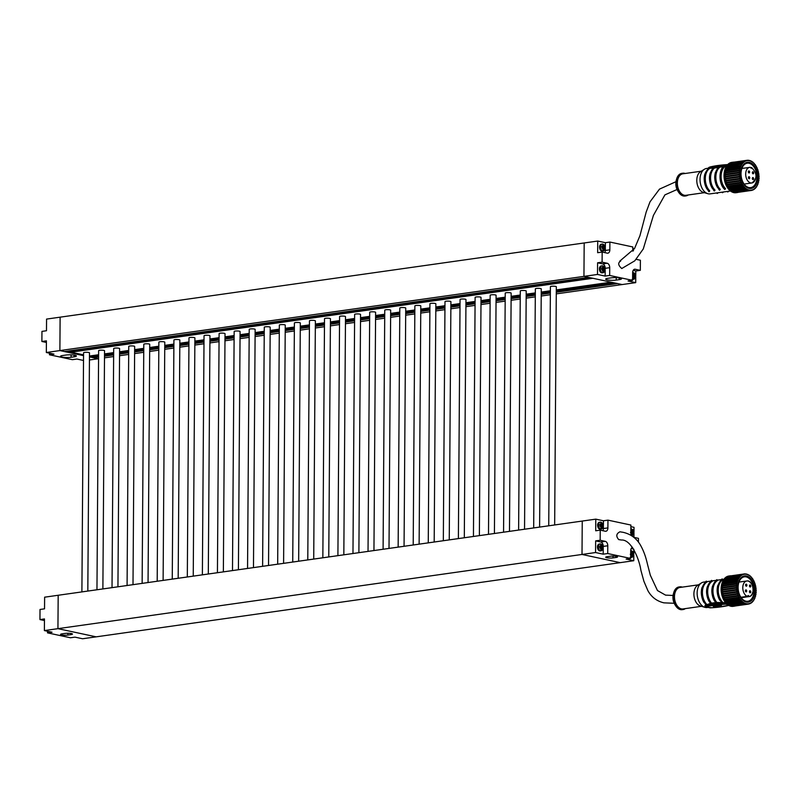 <?xml version="1.0" encoding="UTF-8"?>
<svg xmlns="http://www.w3.org/2000/svg" width="799" height="799" viewBox="0 0 799 799"><rect width="100%" height="100%" fill="white"/><g stroke="black" fill="none" stroke-linecap="round" stroke-linejoin="round"><path stroke-width="1.2" d="M44.384 630.581L52.035 632.219L47.511 632.858L70.442 637.772L74.966 637.133L82.607 638.761L96.16 636.843L57.937 628.663L58.177 595.265L44.624 597.183L44.534 608.828L40.02 609.477L39.95 619.575L44.464 618.935L44.384 630.581L57.937 628.663L58.177 595.265L582.241 521.058L582.012 554.456L620.224 562.646L96.16 636.843L57.937 628.663L582.012 554.456L620.224 562.646L633.777 560.718L633.817 554.886M611.055 282.177L556.304 289.927M550.381 290.766L541.243 292.064M535.32 292.903L526.181 294.192M520.259 295.031L511.13 296.329M505.198 297.168L496.069 298.456M490.147 299.295L481.008 300.594M475.085 301.433L465.947 302.721M460.024 303.56L450.886 304.858M444.963 305.697L435.825 306.986M429.902 307.825L420.773 309.123M414.841 309.962L405.712 311.25M399.79 312.089L390.651 313.388M384.728 314.227L375.59 315.515M369.667 316.354L360.529 317.652M354.606 318.491L345.468 319.78M339.545 320.619L330.416 321.917M324.494 322.756L315.355 324.044M309.433 324.883L300.294 326.182M294.372 327.021L285.233 328.309M279.31 329.148L270.172 330.446M264.249 331.285L255.121 332.574M249.188 333.413L240.06 334.711M234.137 335.55L224.998 336.838M219.076 337.677L209.937 338.976M204.015 339.815L194.876 341.103M188.954 341.942L179.815 343.24M173.892 344.079L164.764 345.368M158.831 346.207L149.703 347.505M143.78 348.344L134.641 349.632M128.719 350.471L119.58 351.77M113.658 352.609L104.519 353.897M98.597 354.736L89.458 356.034M83.555 354.866L70.991 352.179M556.294 290.706L613.252 282.646L615.11 283.046L556.294 291.375M550.371 292.214L541.233 293.503M535.31 294.342L526.171 295.64M520.249 296.479L511.11 297.767M505.188 298.606L496.059 299.905M490.137 300.744L480.998 302.032M475.075 302.871L465.937 304.169M460.014 305.008L450.876 306.297M444.953 307.136L435.815 308.434M429.892 309.273L420.763 310.561M414.831 311.4L405.702 312.699M399.78 313.538L390.641 314.826M384.719 315.665L375.58 316.963M369.657 317.802L360.519 319.091M354.596 319.93L345.458 321.228M339.535 322.067L330.406 323.355M324.474 324.194L315.345 325.493M309.423 326.332L300.284 327.62M294.362 328.459L285.223 329.757M279.3 330.596L270.162 331.885M264.239 332.724L255.101 334.022M249.178 334.861L240.05 336.149M234.127 336.988L224.988 338.287M219.066 339.126L209.927 340.414M204.005 341.253L194.866 342.551M188.944 343.39L179.805 344.679M173.882 345.518L164.754 346.816M158.821 347.655L149.693 348.943M143.77 349.782L134.632 351.081M128.709 351.92L119.57 353.208M113.648 354.047L104.509 355.345M98.587 356.184L89.458 356.903L98.097 358.761L93.493 357.772L98.587 357.053M46.402 342.451L41.888 341.483L41.957 331.385L46.482 330.746L46.562 319.091L60.115 317.173L59.885 350.581L60.115 317.173L584.179 242.966L583.949 276.374L588.553 277.363L64.489 351.56L59.885 350.581L597.502 274.457L605.143 276.084L605.183 270.252M64.999 351.67L589.063 277.463L590.541 277.782L66.467 351.989L64.999 351.49M66.936 352.089L591 277.882L592.868 278.282L68.804 352.489L66.936 351.92M91.515 357.183L92.984 357.662L98.587 356.873M556.284 292.244L617.557 283.565L622.171 284.554L556.274 293.882M550.351 294.721L541.213 296.02M535.29 296.858L526.161 298.147M520.229 298.986L511.1 300.284M505.178 301.123L496.039 302.412M490.117 303.25L480.978 304.549M475.055 305.388L465.917 306.676M459.994 307.515L450.856 308.813M444.933 309.652L435.805 310.941M429.882 311.78L420.743 313.078M414.821 313.917L405.682 315.206M399.76 316.044L390.621 317.343M384.699 318.182L375.56 319.47M369.637 320.309L360.509 321.607M354.576 322.446L345.448 323.735M339.525 324.574L330.387 325.872M324.464 326.711L315.325 327.999M309.403 328.838L300.264 330.137M294.342 330.976L285.203 332.264M279.28 333.103L270.152 334.401M264.219 335.24L255.091 336.529M249.168 337.368L240.03 338.666M234.107 339.505L224.968 340.793M219.046 341.632L209.907 342.931M203.985 343.77L194.846 345.058M188.924 345.897L179.795 347.195M173.872 348.034L164.734 349.323M158.811 350.162L149.673 351.46M143.75 352.299L134.612 353.587M128.689 354.426L119.55 355.725M113.628 356.564L104.499 357.852M98.567 358.691L89.438 359.989M104.509 356.214L113.638 354.916M119.56 354.077L128.699 352.788M134.622 351.95L143.76 350.651M149.683 349.812L158.821 348.524M164.744 347.685L173.882 346.386M179.805 345.548L188.934 344.259M194.866 343.42L203.995 342.122M209.917 341.283L219.056 339.994M224.978 339.156L234.117 337.857M240.04 337.018L249.178 335.73M255.101 334.891L264.239 333.592M270.162 332.754L279.29 331.465M285.223 330.626L294.352 329.328M300.274 328.489L309.413 327.2M315.335 326.362L324.474 325.063M330.396 324.224L339.535 322.936M345.458 322.097L354.596 320.798M360.519 319.96L369.647 318.671M375.57 317.832L384.709 316.534M390.631 315.695L399.77 314.406M405.692 313.568L414.831 312.269M420.753 311.43L429.892 310.142M435.815 309.303L444.943 308.005M450.876 307.166L460.004 305.877M465.927 305.038L475.065 303.74M480.988 302.901L490.127 301.613M496.049 300.774L505.188 299.475M511.11 298.636L520.249 297.348M526.171 296.509L535.3 295.211M541.233 294.372L550.361 293.083M556.284 292.064L617.048 283.455L615.58 283.146L556.294 291.535M550.361 292.903L541.233 294.192M535.31 295.031L526.171 296.329M520.249 297.168L511.11 298.456M505.188 299.295L496.049 300.594M490.127 301.433L480.988 302.721M475.065 303.56L465.937 304.858M460.004 305.697L450.876 306.986M444.953 307.825L435.815 309.123M429.892 309.962L420.753 311.25M414.831 312.089L405.692 313.388M399.77 314.227L390.631 315.515M384.709 316.354L375.58 317.652M369.647 318.491L360.519 319.78M354.596 320.619L345.458 321.917M339.535 322.756L330.396 324.044M324.474 324.883L315.335 326.182M309.413 327.021L300.274 328.309M294.352 329.148L285.223 330.446M279.3 331.285L270.162 332.574M264.239 333.413L255.101 334.711M249.178 335.55L240.04 336.838M234.117 337.677L224.978 338.976M219.056 339.815L209.927 341.103M203.995 341.942L194.866 343.24M188.944 344.079L179.805 345.368M173.882 346.207L164.744 347.505M158.821 348.344L149.683 349.632M143.76 350.471L134.622 351.77M128.699 352.609L119.57 353.897M113.638 354.736L104.509 356.034M91.515 357.343L98.587 356.344M104.509 355.505L113.648 354.217M119.57 353.378L128.709 352.079M134.632 351.24L143.77 349.952M149.693 349.113L158.821 347.815M164.744 346.976L173.882 345.687M179.805 344.848L188.944 343.55M194.866 342.711L204.005 341.423M209.927 340.584L219.066 339.285M224.988 338.446L234.117 337.158M240.05 336.319L249.178 335.021M255.101 334.182L264.239 332.893M270.162 332.054L279.3 330.756M285.223 329.917L294.362 328.629M300.284 327.79L309.423 326.491M315.345 325.652L324.474 324.364M330.396 323.525L339.535 322.227M345.458 321.388L354.596 320.099M360.519 319.26L369.657 317.962M375.58 317.123L384.719 315.835M390.641 314.996L399.78 313.697M405.702 312.858L414.831 311.57M420.753 310.731L429.892 309.433M435.815 308.594L444.953 307.305M450.876 306.466L460.014 305.168M465.937 304.329L475.075 303.041M480.998 302.202L490.127 300.903M496.059 300.064L505.188 298.776M511.11 297.937L520.249 296.639M526.171 295.8L535.31 294.511M541.233 293.672L550.371 292.374M550.371 291.545L541.243 292.843M535.31 293.682L526.181 294.971M520.259 295.81L511.12 297.108M505.198 297.947L496.059 299.235M490.137 300.074L480.998 301.373M475.075 302.212L465.937 303.5M460.014 304.339L450.886 305.637M444.963 306.476L435.825 307.765M429.902 308.604L420.763 309.902M414.841 310.741L405.702 312.029M399.78 312.868L390.641 314.167M384.719 315.006L375.59 316.294M369.657 317.133L360.529 318.431M354.606 319.27L345.468 320.559M339.545 321.398L330.406 322.696M324.484 323.535L315.345 324.823M309.423 325.662L300.284 326.961M294.362 327.8L285.233 329.088M279.3 329.927L270.172 331.225M264.249 332.064L255.111 333.353M249.188 334.192L240.05 335.49M234.127 336.329L224.988 337.617M219.066 338.456L209.927 339.755M204.005 340.594L194.876 341.882M188.954 342.721L179.815 344.019M173.892 344.858L164.754 346.147M158.831 346.986L149.693 348.284M143.77 349.123L134.632 350.411M128.709 351.25L119.58 352.549M113.648 353.388L104.519 354.676M98.597 355.515L89.458 356.813M701.462 606.321L682.995 608.938A10.846 6.911 -98.1 0 1 674.476 596.693A10.846 6.911 -98.1 0 1 679.959 587.455L698.426 584.838M701.472 582.91L697.557 585.387A10.846 6.911 81.9 0 0 693.902 593.947A10.846 6.911 81.9 0 0 700.483 606.041L704.928 607.32A12.824 8.16 -98.1 0 1 697.137 593.028A12.824 8.16 -98.1 0 1 701.472 582.91A12.824 8.16 -98.1 0 1 703.629 582.111L705.207 581.882M707.764 607.42L707.215 607.5A12.824 8.16 -98.1 0 1 704.928 607.32M682.286 587.125A11.466 7.301 81.9 0 0 679.869 586.846A11.466 7.301 81.9 0 0 674.076 596.613A11.466 7.301 81.9 0 0 683.085 609.547A11.466 7.301 81.9 0 0 685.332 608.608M683.085 609.547L682.176 609.667A11.466 7.301 -98.1 0 1 675.515 605.562A11.466 7.301 -98.1 0 1 673.167 596.733A11.466 7.301 -98.1 0 1 673.697 592.768A11.466 7.301 -98.1 0 1 678.97 586.975L679.869 586.846M675.515 605.562L674.875 604.533A9.488 6.042 -98.1 0 1 672.938 597.223A9.488 6.042 -98.1 0 1 673.377 593.937L673.697 592.768M706.376 604.873L704.928 605.592L705.038 606.331A0.789 0.539 121.3 0 1 705.297 606.371L710.091 607.859L712.448 607.729A37.853 6.642 -179.6 0 0 728.558 605.452A0.789 0.649 75.6 0 0 728.758 605.442L728.758 605.442A0.789 0.649 75.6 0 0 728.778 605.432L712.448 607.729M723.055 602.626A12.824 8.16 -98.1 0 1 718.221 590.042A12.824 8.16 -98.1 0 1 722.795 579.784L722.666 579.315A13.313 8.479 81.9 0 0 717.901 589.982A13.313 8.479 81.9 0 0 723.375 603.425L723.055 602.626L724.943 602.756L726.041 603.714A0.789 0.539 121.3 0 1 726.251 603.465M726.631 603.275L724.943 602.756M711.09 604.024L707.265 605.412L706.965 604.603L710.85 603.295M706.965 604.603A12.824 8.16 -98.1 0 1 702.411 592.289A12.824 8.16 -98.1 0 1 706.985 582.022L706.855 581.552A13.313 8.479 81.9 0 0 702.091 592.219A13.313 8.479 81.9 0 0 707.265 605.412L706.686 605.722L707.345 606.581A36.225 6.352 -179.6 0 0 707.145 606.631A0.789 0.659 -104.9 0 1 706.486 605.782L705.497 606.631L704.928 605.592M716.333 603.245L711.789 603.854L711.549 603.135L716.094 602.526M711.549 603.135A12.824 8.16 -98.1 0 1 707.684 591.54A12.824 8.16 -98.1 0 1 712.249 581.273L712.129 580.803A13.313 8.479 81.9 0 0 707.365 591.47A13.313 8.479 81.9 0 0 711.789 603.964L711.43 604.593L711.09 604.124L711.43 604.593M722.426 603.375L717.152 603.215L716.913 602.486L722.126 602.566M716.913 602.486A12.824 8.16 -98.1 0 1 712.958 590.791A12.824 8.16 -98.1 0 1 717.522 580.533L717.402 580.054A13.313 8.479 81.9 0 0 712.638 590.721A13.313 8.479 81.9 0 0 717.152 603.315L716.743 603.874L716.333 603.355L716.743 603.874M706.356 581.133L706.106 581.662L706.855 581.552M711.619 580.384L711.37 580.913L712.129 580.803M723.085 604.064L722.436 603.465L723.085 604.064L723.375 603.425L725.043 603.435L725.322 604.204L723.425 604.324A36.225 6.352 -179.6 0 0 707.894 606.441A0.789 0.639 -103.8 0 1 707.245 605.582A37.014 6.492 -179.6 0 1 722.236 603.485M722.166 578.895L721.916 579.415L722.666 579.315M726.321 603.535A0.789 0.539 -59.4 0 0 726.141 603.754L726.79 603.984M725.572 604.214L726.041 603.714L725.322 604.204M712.578 607.729L709.662 607.54M707.145 606.631L706.086 606.97L710.111 607.839M706.076 606.93L705.407 606.211M706.725 605.982A0.789 0.649 75.4 0 0 707.345 606.581M721.008 606.191L721.377 605.532L717.622 605.472L713.217 606.431L721.008 606.191L721.377 605.143M714.805 606.771L720.169 606.012M721.008 605.542A12.824 8.16 -98.1 0 1 720.169 605.562M716.893 579.645L716.643 580.164L717.402 580.054M740.913 597.262L747.225 596.374A7.89 5.024 -98.1 0 1 742.8 588.124A7.89 5.024 -98.1 0 1 746.785 580.983A7.89 5.024 -98.1 0 1 751.469 583.959M752.668 592.439A7.89 5.024 -98.1 0 1 748.993 596.603A7.89 5.024 -98.1 0 1 748.443 596.633L748.753 595.974A0.949 0.599 -98.1 0 0 747.834 595.784L747.225 596.374M748.443 596.633L741.182 597.662M750.78 586.146A1.009 0.639 -98.1 0 1 749.472 585.867A1.009 0.639 -98.1 0 1 750.78 586.146M750.74 591.909A1.009 0.639 -98.1 0 1 749.432 591.63A1.009 0.639 -98.1 0 1 750.74 591.909M746.695 591.04A1.009 0.639 -98.1 0 1 745.397 590.761A1.009 0.639 -98.1 0 1 746.695 591.04M746.905 585.317A1.009 0.639 -98.1 0 1 745.607 585.038A1.009 0.639 -98.1 0 1 746.905 585.317M738.116 587.345A12.325 7.85 -98.1 0 1 744.358 576.838A12.325 7.85 -98.1 0 1 754.046 590.751A12.325 7.85 -98.1 0 1 747.814 601.257A12.325 7.85 -98.1 0 1 738.116 587.345M748.084 602.126A13.233 8.429 81.9 0 0 754.576 589.253A13.233 8.429 81.9 0 0 746.176 576.019A13.233 8.429 81.9 0 0 744.378 575.929M734.371 606.171L733.172 606.341A15.311 9.748 -98.1 0 1 730.915 606.251A15.311 9.748 -98.1 0 1 721.187 590.801A15.311 9.748 -98.1 0 1 728.878 576.019L730.076 575.849A15.311 9.748 81.9 0 0 722.396 590.631A15.311 9.748 81.9 0 0 732.124 606.081A15.311 9.748 81.9 0 0 734.371 606.171A15.311 9.748 81.9 0 0 735.28 605.972M731.215 575.789A15.311 9.748 81.9 0 0 730.076 575.849M729.117 576.369A0.829 0.529 -98.1 0 1 729.467 576.039L743.629 574.032A0.829 0.529 81.9 0 0 743.22 574.551L742.83 574.691A0.829 0.529 81.9 0 0 741.991 575.11L741.622 575.34A0.829 0.529 81.9 0 0 740.853 575.939L740.513 576.259A0.829 0.529 81.9 0 0 739.814 577.028L739.514 577.417A0.829 0.529 81.9 0 0 738.905 578.356L738.646 578.806A0.829 0.529 81.9 0 0 738.136 579.874L737.936 580.394A0.829 0.529 81.9 0 0 737.537 581.582L737.387 582.151A0.829 0.529 81.9 0 0 737.107 583.43L737.008 584.039A0.829 0.529 81.9 0 0 736.858 585.397L736.818 586.017A0.829 0.529 81.9 0 0 736.788 587.425L736.808 588.064A0.829 0.529 81.9 0 0 736.908 589.482L736.988 590.121A0.829 0.529 81.9 0 0 737.217 591.53L737.347 592.159A0.829 0.529 81.9 0 0 737.707 593.527L737.886 594.136A0.829 0.529 81.9 0 0 738.356 595.445L738.596 596.014A0.829 0.529 81.9 0 0 739.165 597.233L739.445 597.752A0.829 0.529 81.9 0 0 740.114 598.86L740.443 599.33A0.829 0.529 81.9 0 0 741.192 600.289L741.542 600.698A0.829 0.529 81.9 0 0 742.361 601.507L742.75 601.837A0.829 0.529 81.9 0 0 743.619 602.476L744.019 602.736A0.829 0.529 81.9 0 0 744.918 603.195L745.337 603.355A0.829 0.529 81.9 0 0 746.256 603.625L746.675 603.704A0.829 0.529 81.9 0 0 747.594 603.774L748.004 603.764A0.829 0.529 81.9 0 0 748.903 603.635L749.302 603.535A0.829 0.529 81.9 0 0 750.171 603.215L750.551 603.025A0.829 0.529 81.9 0 0 751.36 602.516L751.709 602.246A0.829 0.529 81.9 0 0 752.448 601.547L752.768 601.198A0.829 0.529 81.9 0 0 753.427 600.349L753.707 599.919A0.829 0.529 81.9 0 0 754.266 598.92L754.496 598.431A0.829 0.529 81.9 0 0 754.955 597.292L755.135 596.753A0.829 0.529 81.9 0 0 755.474 595.515L755.594 594.935A0.829 0.529 81.9 0 0 755.814 593.607L755.884 592.988A0.829 0.529 81.9 0 0 755.964 591.61L755.984 590.97A0.829 0.529 81.9 0 0 755.944 589.562L755.894 588.913A0.829 0.529 81.9 0 0 755.724 587.495L755.624 586.865A0.829 0.529 81.9 0 0 755.325 585.467L755.165 584.848A0.829 0.529 81.9 0 0 754.755 583.51L754.546 582.92A0.829 0.529 81.9 0 0 754.026 581.652L753.767 581.103A0.829 0.529 81.9 0 0 753.137 579.944L752.838 579.445A0.829 0.529 81.9 0 0 752.129 578.406L751.789 577.967A0.829 0.529 81.9 0 0 751 577.078L750.631 576.708A0.829 0.529 81.9 0 0 749.792 575.979L749.392 575.689A0.829 0.529 81.9 0 0 748.503 575.14L748.094 574.93A0.829 0.529 81.9 0 0 747.185 574.561L746.765 574.441A0.829 0.529 81.9 0 0 745.847 574.271L745.427 574.241A0.829 0.529 81.9 0 0 744.518 574.271L744.109 574.321A0.829 0.529 81.9 0 0 743.629 574.032M727.839 577.108A0.829 0.529 -98.1 0 1 728.259 576.488L742.411 574.481M726.671 578.096L726.691 577.947A0.829 0.529 -98.1 0 1 727.47 577.347M724.663 580.753L724.743 580.354A0.829 0.529 -98.1 0 1 725.362 579.425L725.652 579.035A0.829 0.529 -98.1 0 1 726.361 578.256M723.864 582.381L723.984 581.882A0.829 0.529 -98.1 0 1 724.493 580.813L738.376 578.846M725.931 600.868L740.094 598.86L725.961 600.858A0.829 0.529 -98.1 0 1 725.292 599.759L725.013 599.24A0.829 0.529 -98.1 0 1 724.433 598.022L724.204 597.452A0.829 0.529 -98.1 0 1 723.734 596.144L723.544 595.535A0.829 0.529 -98.1 0 1 723.195 594.166L723.065 593.537A0.829 0.529 -98.1 0 1 722.835 592.129L722.755 591.48A0.829 0.529 -98.1 0 1 722.656 590.062L722.636 589.422A0.829 0.529 -98.1 0 1 722.656 588.024L722.696 587.395A0.829 0.529 -98.1 0 1 722.855 586.037L722.945 585.437A0.829 0.529 -98.1 0 1 723.225 584.149L723.375 583.59A0.829 0.529 -98.1 0 1 723.774 582.401L737.807 580.414M740.993 600.319L727.03 602.296A0.829 0.529 -98.1 0 1 726.281 601.327L726.001 600.858M742.021 601.557L728.209 603.515A0.829 0.529 -98.1 0 1 727.39 602.706L727.17 602.296M729.187 604.613L729.187 604.613A0.829 0.529 -98.1 0 1 728.588 603.844L728.428 603.525M730.765 605.193A0.829 0.529 -98.1 0 1 729.857 604.733L729.767 604.533M731.874 605.872A0.829 0.529 -98.1 0 1 731.175 605.362L731.155 605.292M733.232 606.071A0.829 0.529 -98.1 0 1 732.553 605.792M734.581 605.982A0.829 0.529 -98.1 0 1 734.041 606.002M725.652 579.035L739.554 577.437M754.955 597.292L755.155 596.753M743.619 602.486L729.857 604.733M754.935 590.831A13.233 8.429 -98.1 0 1 748.244 602.106A13.233 8.429 -98.1 0 1 746.296 602.037A13.233 8.429 -98.1 0 1 737.837 587.175A13.233 8.429 -98.1 0 1 744.528 575.899A13.233 8.429 -98.1 0 1 746.476 575.979A13.233 8.429 -98.1 0 1 754.935 590.831M704.348 192.689L685.882 195.306A10.846 6.911 -98.1 0 1 677.362 183.061A10.846 6.911 -98.1 0 1 682.845 173.812L701.312 171.206M704.358 169.278L700.443 171.745A10.846 6.911 81.9 0 0 696.788 180.304A10.846 6.911 81.9 0 0 703.37 192.399L707.814 193.688A12.824 8.16 -98.1 0 1 700.034 179.395A12.824 8.16 -98.1 0 1 704.358 169.278A12.824 8.16 -98.1 0 1 706.516 168.469L708.004 168.259M730.426 190.991L710.111 193.867A12.824 8.16 -98.1 0 1 707.814 193.688M685.172 173.483A11.466 7.301 81.9 0 0 682.755 173.213A11.466 7.301 81.9 0 0 676.963 182.971A11.466 7.301 81.9 0 0 685.971 195.905A11.466 7.301 81.9 0 0 688.219 194.966M685.971 195.905L685.073 196.035A11.466 7.301 -98.1 0 1 678.401 191.93A11.466 7.301 -98.1 0 1 676.064 183.101A11.466 7.301 -98.1 0 1 676.583 179.136A11.466 7.301 -98.1 0 1 681.857 173.333L682.755 173.213M678.401 191.93L677.762 190.901A9.488 6.042 -98.1 0 1 675.824 183.59A9.488 6.042 -98.1 0 1 676.264 180.304L676.583 179.136M724.883 189.483L725.522 188.594A12.824 8.16 -98.1 0 1 721.107 176.409A12.824 8.16 -98.1 0 1 726.101 165.932L726.681 165.812M719.609 190.232L720.259 189.343A12.824 8.16 -98.1 0 1 715.844 177.158A12.824 8.16 -98.1 0 1 719.949 167.191L723.365 166.502M714.346 190.971L714.985 190.092A12.824 8.16 -98.1 0 1 710.571 177.907A12.824 8.16 -98.1 0 1 714.586 168L717.802 167.56M709.073 191.72L709.712 190.831A12.824 8.16 -98.1 0 1 705.297 178.646A12.824 8.16 -98.1 0 1 710.011 168.309L712.658 168.17M709.552 167.67L707.954 168.289L710.011 166.981A0.789 0.659 -104.9 0 1 710.101 166.971M717.392 192.829L717.172 193.458L716.643 192.939M717.642 192.799A13.313 8.479 81.9 0 1 717.422 192.929L717.172 193.458M722.666 192.09L722.436 192.709L721.906 192.189M722.915 192.05A13.313 8.479 81.9 0 1 722.686 192.179L722.436 192.709M727.929 191.341L727.709 191.96L727.18 191.45M728.179 191.301A13.313 8.479 81.9 0 1 727.959 191.44L727.709 191.96M728.099 165.053L726.101 165.932M726.151 164.784L725.492 165.363L726.151 164.784L726.431 165.273A13.313 8.479 81.9 0 0 720.798 176.339A13.313 8.479 81.9 0 0 725.392 189.013M719.799 165.992L719.39 166.611L719.799 165.992L720.209 166.572L724.294 165.713M720.209 166.572L719.949 167.191M714.486 166.761L714.136 167.351L714.486 166.761L714.835 167.381L719.39 166.721M714.835 167.381L714.586 168M710.011 168.309L710.321 167.65L714.136 167.45M709.582 191.251A13.313 8.479 81.9 0 1 704.978 178.577A13.313 8.479 81.9 0 1 710.321 167.63L710.031 167.121L710.96 166.781A36.225 6.352 0.4 0 1 726.501 164.664L726.281 164.784M709.652 167.271A0.789 0.659 -104.9 0 1 710.011 166.981L710.211 166.931A0.789 0.649 75.4 0 0 709.872 167.181L710.211 166.931M724.733 165.423A37.014 6.492 0.4 0 0 710.311 167.47A0.789 0.639 -103.8 0 1 710.77 166.791L710.77 166.791A0.789 0.639 -103.8 0 1 710.96 166.781M709.142 167.271L708.473 167.83M751.44 167.57L751.739 168.04L750.73 167.67M751.739 168.04A0.949 0.599 -98.1 0 1 750.82 167.84L751.739 168.04M753.627 178.706A1.009 0.639 -98.1 0 1 752.318 178.427A1.009 0.639 -98.1 0 1 753.627 178.706M753.667 172.944A1.009 0.639 -98.1 0 1 752.358 172.664A1.009 0.639 -98.1 0 1 753.667 172.944M749.622 172.085A1.009 0.639 -98.1 0 1 748.323 171.805A1.009 0.639 -98.1 0 1 749.622 172.085M749.752 177.877A1.009 0.639 -98.1 0 1 748.443 177.598A1.009 0.639 -98.1 0 1 749.752 177.877M741.013 173.703A12.325 7.85 -98.1 0 1 747.245 163.206A12.325 7.85 -98.1 0 1 756.933 177.118A12.325 7.85 -98.1 0 1 750.7 187.615A12.325 7.85 -98.1 0 1 741.013 173.703M750.98 188.494A13.233 8.429 81.9 0 0 757.462 175.62A13.233 8.429 81.9 0 0 749.062 162.387A13.233 8.429 81.9 0 0 747.265 162.287M737.267 192.539L736.059 192.709A15.311 9.748 -98.1 0 1 733.802 192.619A15.311 9.748 -98.1 0 1 724.074 177.168A15.311 9.748 -98.1 0 1 731.764 162.387L732.973 162.207A15.311 9.748 81.9 0 0 725.282 176.998A15.311 9.748 81.9 0 0 735.01 192.449A15.311 9.748 81.9 0 0 737.267 192.539A15.311 9.748 81.9 0 0 738.206 192.329M733.961 162.147A15.311 9.748 81.9 0 0 732.973 162.207M731.704 162.876A0.829 0.529 -98.1 0 1 732.274 162.507M730.456 163.675L730.456 163.645A0.829 0.529 -98.1 0 1 730.995 162.996M729.307 164.724L729.337 164.544A0.829 0.529 -98.1 0 1 729.797 163.775M728.269 165.992L728.318 165.683A0.829 0.529 -98.1 0 1 729.008 164.874M726.591 169.138L726.72 168.619A0.829 0.529 -98.1 0 1 727.2 167.52L727.45 167.051A0.829 0.529 -98.1 0 1 728.039 166.082L741.812 164.135M743.15 185.578L729.087 187.575A0.829 0.529 -98.1 0 1 728.398 186.497L728.109 185.987A0.829 0.529 -98.1 0 1 727.509 184.799L727.26 184.229A0.829 0.529 -98.1 0 1 726.77 182.941L726.571 182.342A0.829 0.529 -98.1 0 1 726.191 180.983L726.041 180.364A0.829 0.529 -98.1 0 1 725.782 178.956L725.702 178.317A0.829 0.529 -98.1 0 1 725.562 176.899L725.532 176.259A0.829 0.529 -98.1 0 1 725.532 174.851L725.552 174.222A0.829 0.529 -98.1 0 1 725.682 172.854L725.762 172.244A0.829 0.529 -98.1 0 1 726.011 170.936L726.151 170.367A0.829 0.529 -98.1 0 1 726.521 169.148L740.583 167.161M744.109 186.986L730.186 188.963A0.829 0.529 -98.1 0 1 729.417 188.025L729.137 187.565M745.157 188.174L731.375 190.122A0.829 0.529 -98.1 0 1 730.546 189.343L730.336 188.963M732.643 191.041A0.829 0.529 -98.1 0 1 731.764 190.432L731.624 190.142M735.29 192.05A0.829 0.529 -98.1 0 1 734.371 191.83L733.951 191.68A0.829 0.529 -98.1 0 1 733.043 191.271L732.973 191.091M736.628 192.14A0.829 0.529 -98.1 0 1 735.769 192.229M751.689 190.412A0.829 0.529 81.9 0 0 752.089 189.932L752.478 189.812A0.829 0.529 81.9 0 0 753.337 189.443L753.707 189.233A0.829 0.529 81.9 0 0 754.506 188.684L754.855 188.394A0.829 0.529 81.9 0 0 755.574 187.665L755.884 187.296A0.829 0.529 81.9 0 0 756.523 186.407L756.783 185.967A0.829 0.529 81.9 0 0 757.322 184.929L757.542 184.429A0.829 0.529 81.9 0 0 757.971 183.271L758.131 182.721A0.829 0.529 81.9 0 0 758.451 181.453L758.561 180.864A0.829 0.529 81.9 0 0 758.75 179.525L758.81 178.896A0.829 0.529 81.9 0 0 758.87 177.508L758.86 176.869A0.829 0.529 81.9 0 0 758.79 175.45L758.73 174.811A0.829 0.529 81.9 0 0 758.541 173.393L758.421 172.764A0.829 0.529 81.9 0 0 758.101 171.376L757.931 170.766A0.829 0.529 81.9 0 0 757.492 169.438L757.272 168.859A0.829 0.529 81.9 0 0 756.723 167.61L756.453 167.071A0.829 0.529 81.9 0 0 755.814 165.942L755.494 165.453A0.829 0.529 81.9 0 0 754.765 164.444L754.416 164.025A0.829 0.529 81.9 0 0 753.617 163.166L753.247 162.816A0.829 0.529 81.9 0 0 752.388 162.127L751.989 161.857A0.829 0.529 81.9 0 0 751.09 161.348L750.68 161.158A0.829 0.529 81.9 0 0 749.762 160.839L749.342 160.739A0.829 0.529 81.9 0 0 748.423 160.609L748.014 160.599A0.829 0.529 81.9 0 0 747.105 160.669L746.695 160.749A0.829 0.529 81.9 0 0 745.827 161.018L745.437 161.178A0.829 0.529 81.9 0 0 744.608 161.638L744.249 161.897A0.829 0.529 81.9 0 0 743.489 162.537L743.16 162.866A0.829 0.529 81.9 0 0 742.481 163.675L742.191 164.085A0.829 0.529 81.9 0 0 741.602 165.043L741.362 165.513A0.829 0.529 81.9 0 0 740.873 166.621L740.683 167.141A0.829 0.529 81.9 0 0 740.313 168.359L740.164 168.929A0.829 0.529 81.9 0 0 739.924 170.237L739.834 170.846A0.829 0.529 81.9 0 0 739.714 172.214L739.684 172.844A0.829 0.529 81.9 0 0 739.684 174.252L739.724 174.891A0.829 0.529 81.9 0 0 739.854 176.319L739.944 176.959A0.829 0.529 81.9 0 0 740.204 178.357L740.343 178.986A0.829 0.529 81.9 0 0 740.723 180.344L740.923 180.944A0.829 0.529 81.9 0 0 741.412 182.232L741.662 182.791A0.829 0.529 81.9 0 0 742.261 183.98L742.551 184.499A0.829 0.529 81.9 0 0 743.2 185.578L743.569 186.027A0.829 0.529 81.9 0 0 744.338 186.956L744.698 187.346A0.829 0.529 81.9 0 0 745.527 188.115L745.916 188.434A0.829 0.529 81.9 0 0 746.795 189.033L747.205 189.263A0.829 0.529 81.9 0 0 748.114 189.683L748.523 189.822A0.829 0.529 81.9 0 0 749.452 190.052L749.861 190.102A0.829 0.529 81.9 0 0 750.78 190.132L751.19 190.102A0.829 0.529 81.9 0 0 751.689 190.412L737.537 192.419A0.829 0.529 -98.1 0 1 737.297 192.379M743.2 185.578A0.829 0.529 81.9 0 0 743.24 185.568L729.038 187.585M727.45 167.051L741.362 165.513M742.89 162.796A0.829 0.529 81.9 0 0 742.86 162.796L728.738 164.804M757.822 177.198A13.233 8.429 -98.1 0 1 751.13 188.474A13.233 8.429 -98.1 0 1 749.182 188.394A13.233 8.429 -98.1 0 1 740.723 173.543A13.233 8.429 -98.1 0 1 747.415 162.267A13.233 8.429 -98.1 0 1 749.362 162.337A13.233 8.429 -98.1 0 1 757.822 177.198M618.726 539.595C615.839 536.289 616.239 533.692 619.934 531.804L623 532.294C630.251 533.922 635.864 537.847 639.849 544.099C645.532 553.597 647.01 562.846 648.129 566.701L650.326 575.24L657.467 590.541L665.567 595.125L673.068 595.465M620.673 261.063C617.747 262.851 618.116 265.338 621.772 268.524L634.796 260.814L643.275 248.948L653.422 215.38L664.918 194.876L677.043 189.513M605.193 268.943L605.203 268.324A3.945 2.517 81.9 0 0 602.676 263.89L597.582 262.801L597.502 274.457M604.823 252.634A3.945 2.517 81.9 0 0 605.322 250.457L605.342 248.499M605.342 247.191L605.382 242.686L597.732 241.048L597.652 252.704L602.166 252.065L602.096 262.162L607.2 263.251A3.945 2.517 -98.1 0 1 609.717 267.685L609.667 275.445L632.598 280.359L632.648 272.589A3.945 2.517 -98.1 0 1 634.646 269.233A3.945 2.517 -98.1 0 1 635.225 269.253L640.319 270.342L635.804 270.981L633.148 270.412M632.818 248.559L634.316 248.879M632.598 280.359L628.074 280.998L635.724 282.636L635.764 276.794M635.774 275.485L635.804 270.981M597.582 262.801L602.096 262.162M597.732 241.048L584.179 242.966L583.949 276.374L622.171 284.554L635.724 282.636M605.143 276.084L609.667 275.445M619.245 279.64A6.412 1.129 -179.6 0 0 621.512 278.801A6.412 1.129 -179.6 0 0 617.807 277.752A6.412 1.129 -179.6 0 0 610.965 277.872L607.949 278.302A6.412 1.129 -179.6 0 0 605.682 279.141A6.412 1.129 -179.6 0 0 609.387 280.189A6.412 1.129 -179.6 0 0 616.229 280.069L619.245 279.64L619.255 277.932M605.382 242.686L609.897 242.047L609.847 249.817A3.945 2.517 -98.1 0 1 607.849 253.173A3.945 2.517 -98.1 0 1 607.27 253.153L602.166 252.065M609.897 242.047L632.828 246.961L632.798 251.146M640.319 270.342L640.389 260.244L636.234 259.355M633.977 531.824L634.016 527.32L630.87 526.651M633.947 537.367L633.967 533.133M633.617 549.023L631.21 548.504M633.827 553.567L633.857 549.412M633.777 560.718L626.136 559.09L630.651 558.441L630.711 550.681A3.945 2.517 -98.1 0 1 632.518 547.355M595.645 540.893L600.159 540.254L605.252 541.342A3.945 2.517 -98.1 0 1 607.779 545.767L603.255 546.406A3.945 2.517 81.9 0 0 600.738 541.982L595.645 540.893L595.565 552.538L603.205 554.176L603.245 548.334M603.255 546.406L603.255 547.025M602.885 530.716A3.945 2.517 81.9 0 0 603.385 528.539L603.395 526.581M603.405 525.273L603.435 520.778L595.794 519.14L595.714 530.786L600.229 530.146L605.322 531.245A3.945 2.517 -98.1 0 0 605.902 531.265A3.945 2.517 -98.1 0 0 607.899 527.899L603.385 528.539M631.56 535.72A3.945 2.517 -98.1 0 1 630.83 532.813L630.89 525.043L607.959 520.139L607.899 527.899M638.421 542.062L638.451 538.336L633.847 537.347M603.435 520.778L607.959 520.139M595.565 552.538L582.012 554.456L582.241 521.058L595.794 519.14M630.651 558.441L607.719 553.537L603.205 554.176M607.779 545.767L607.719 553.537M600.159 540.254L600.229 530.146M610.296 556.234A4.434 0.779 0.4 0 1 615.03 556.154A4.434 0.779 0.4 0 1 617.597 556.873A4.434 0.779 0.4 0 1 616.029 557.462L613.023 557.882A4.434 0.779 0.4 0 1 608.279 557.962A4.434 0.779 0.4 0 1 605.712 557.243A4.434 0.779 0.4 0 1 607.29 556.653L610.296 556.234M600.958 549.253L601.008 548.064L599.719 547.754L600.119 546.266L599.6 546.406M599.979 546.466L601.018 546.396L600.888 544.499L602.037 544.748L601.847 546.606L600.478 546.686M600.868 549.872L600.958 549.213L600.808 549.842L601.967 550.092L602.076 549.452L601.677 550.092M600.938 544.519L600.988 545.058M601.857 545.248L602.037 544.748M601.757 544.738L601.028 545.507M600.978 544.648L601.547 544.768M602.096 546.616L602.955 546.876A2.297 1.468 81.9 0 0 602.106 545.258L601.847 546.606L603.215 546.955L603.185 548.514L601.837 548.284L602.895 548.384A2.297 1.468 81.9 0 1 602.076 549.452L602.086 548.284M600.918 547.854L600.478 546.806M603.215 546.955L602.855 548.244M600.918 547.155L602.865 547.195M631.54 552.968L631.46 551.05L632.678 551.799L632.418 553.158L631.05 553.238M631.53 555.794L631.38 556.394L632.538 556.643L632.648 555.994L632.249 556.633M631.44 556.414L631.58 554.616L630.291 554.306M631.52 551.07L631.56 551.6M632.428 551.799L632.608 551.29M632.329 551.29L631.6 552.059M631.56 551.2L632.119 551.32M632.668 553.158L633.527 553.427A2.297 1.468 81.9 0 0 632.678 551.799L632.418 553.158L633.797 553.497L633.597 554.886M631.49 554.396L631.05 553.347M633.797 553.497L633.437 554.786M631.5 553.697L633.437 553.737M633.717 554.915L632.648 554.626M601.827 528.339L602.226 527.7L602.116 528.349L600.958 528.099L601.108 527.46A2.297 1.468 81.9 0 1 600.299 526.042L601.158 526.321L599.869 526.012L600.269 524.524L599.749 524.663M600.129 524.713L601.108 524.683L601.038 522.756L602.186 522.995L601.997 524.863L600.628 524.933M601.088 522.776L601.138 523.305M602.007 523.505L602.186 522.995M601.907 522.995L601.178 523.754M601.138 522.906L601.697 523.025M602.246 524.863L603.105 525.133A2.297 1.468 81.9 0 0 602.256 523.505L601.997 524.863L603.365 525.203L603.335 526.771L601.987 526.531L603.055 526.631A2.297 1.468 81.9 0 1 602.226 527.7L602.236 526.541M601.108 527.5L601.118 526.301M601.068 526.102L600.628 525.053M603.365 525.203L603.015 526.491M601.068 525.402L603.015 525.442M630.84 531.055A2.297 1.468 81.9 0 1 631.709 529.817L631.61 529.298L632.768 529.547L631.709 529.447M632.768 529.547L632.578 531.405L633.947 531.744L633.907 533.313L632.558 533.073L632.688 534.891L631.53 534.641L631.54 532.603L630.441 532.553M631.679 534.042L631.59 534.671M631.639 532.753L631.679 534.002A2.297 1.468 81.9 0 1 630.88 532.593L630.83 532.464M632.269 529.567L631.749 530.306M633.587 533.033L633.597 531.994L631.2 531.485M633.757 533.133L633.627 533.183A2.297 1.468 81.9 0 1 632.808 534.241L632.868 533.013M632.558 534.241L632.399 534.881M631.649 531.944L631.639 532.653M633.417 272.888L633.547 273.498L633.357 272.868L634.516 273.118L633.467 273.008M634.226 273.108L634.526 275.166L635.714 275.206L635.724 276.764L634.516 276.324L634.516 278.452L633.477 277.672L633.417 278.232M633.487 274.686L633.497 273.518M634.516 273.118L634.376 273.707M633.467 277.712L633.477 276.354M633.437 276.114L632.998 274.956M634.056 273.128L633.537 273.867M635.295 275.325L633.437 275.415M635.575 276.594L635.385 275.455M634.446 276.334L635.465 276.654A2.297 1.468 81.9 0 1 634.596 277.912L634.656 276.484M602.136 247.61L602.905 247.77L601.827 247.72L602.256 246.252L601.667 246.382M602.995 244.594L603.125 245.203L602.935 244.574L604.094 244.824L603.045 244.714M603.804 244.814L604.104 246.871L605.282 246.911L605.302 248.469L604.064 248.03L604.094 250.157L603.045 249.378L602.995 249.927M602.116 246.442L603.115 246.362L603.075 245.223M604.094 244.824L603.954 245.413M603.045 249.418L603.005 247.9M603.005 247.82L602.576 246.661M603.635 244.834L603.115 245.573M604.873 247.031L603.015 247.121M604.234 248.189L604.174 249.618A2.297 1.468 81.9 0 0 605.043 248.359L604.963 247.161M601.987 269.363L602.756 269.523L601.677 269.463L602.106 267.995L601.517 268.134M602.846 266.347L602.925 266.976L602.786 266.327L603.944 266.566L602.895 266.457M603.654 266.566L603.954 268.614L605.133 268.664L605.153 270.222L603.904 269.782L603.944 271.9L602.895 271.121L602.846 271.68M603.944 266.566L603.794 267.166M602.895 271.161L602.905 269.802M602.855 269.573L602.416 268.404M603.485 266.586L602.965 267.325M604.713 268.784L602.865 268.873M604.993 270.052L604.813 268.913M603.874 269.792L604.893 270.112A2.297 1.468 81.9 0 1 604.014 271.36L604.084 269.942M554.666 524.963L556.324 286.741A2.956 0.519 -179.6 0 0 554.616 286.262A2.956 0.519 -179.6 0 0 551.46 286.312A2.956 0.519 -179.6 0 0 550.411 286.701L548.743 525.802M539.605 527.09L541.263 288.878A2.956 0.519 -179.6 0 0 539.555 288.389A2.956 0.519 -179.6 0 0 536.399 288.449A2.956 0.519 -179.6 0 0 535.35 288.839L533.682 527.929M524.544 529.228L526.211 291.006A2.956 0.519 -179.6 0 0 524.494 290.526A2.956 0.519 -179.6 0 0 521.338 290.576A2.956 0.519 -179.6 0 0 520.289 290.966L518.621 530.067M509.482 531.355L511.15 293.143A2.956 0.519 -179.6 0 0 509.432 292.654A2.956 0.519 -179.6 0 0 506.276 292.714A2.956 0.519 -179.6 0 0 505.228 293.103L503.56 532.194M494.421 533.492L496.089 295.27A2.956 0.519 -179.6 0 0 494.371 294.791A2.956 0.519 -179.6 0 0 491.215 294.841A2.956 0.519 -179.6 0 0 490.167 295.231L488.499 534.331M479.37 535.62L481.028 297.408A2.956 0.519 -179.6 0 0 479.32 296.918A2.956 0.519 -179.6 0 0 476.154 296.978A2.956 0.519 -179.6 0 0 475.115 297.368L473.437 536.459M464.309 537.757L465.967 299.535A2.956 0.519 -179.6 0 0 464.259 299.056A2.956 0.519 -179.6 0 0 461.103 299.106A2.956 0.519 -179.6 0 0 460.054 299.495L458.386 538.596M449.248 539.884L450.906 301.672A2.956 0.519 -179.6 0 0 449.198 301.183A2.956 0.519 -179.6 0 0 446.042 301.243A2.956 0.519 -179.6 0 0 444.993 301.632L443.325 540.723M434.187 542.022L435.854 303.8A2.956 0.519 -179.6 0 0 434.137 303.32A2.956 0.519 -179.6 0 0 430.981 303.37A2.956 0.519 -179.6 0 0 429.932 303.76L428.264 542.861M419.125 544.149L420.793 305.937A2.956 0.519 -179.6 0 0 419.076 305.448A2.956 0.519 -179.6 0 0 415.919 305.508A2.956 0.519 -179.6 0 0 414.871 305.897L413.203 544.988M404.064 546.286L405.732 308.064A2.956 0.519 -179.6 0 0 404.024 307.585A2.956 0.519 -179.6 0 0 400.858 307.635A2.956 0.519 -179.6 0 0 399.81 308.024L398.142 547.125M389.013 548.414L390.671 310.202A2.956 0.519 -179.6 0 0 388.963 309.712A2.956 0.519 -179.6 0 0 385.807 309.772A2.956 0.519 -179.6 0 0 384.758 310.162L383.091 549.253M373.952 550.551L375.61 312.329A2.956 0.519 -179.6 0 0 373.902 311.85A2.956 0.519 -179.6 0 0 370.746 311.9A2.956 0.519 -179.6 0 0 369.697 312.289L368.029 551.39M358.891 552.678L360.549 314.466A2.956 0.519 -179.6 0 0 358.841 313.977A2.956 0.519 -179.6 0 0 355.685 314.037A2.956 0.519 -179.6 0 0 354.636 314.426L352.968 553.517M343.83 554.816L345.498 316.594A2.956 0.519 -179.6 0 0 343.78 316.114A2.956 0.519 -179.6 0 0 340.624 316.164A2.956 0.519 -179.6 0 0 339.575 316.554L337.907 555.655M328.769 556.943L330.436 318.731A2.956 0.519 -179.6 0 0 328.719 318.242A2.956 0.519 -179.6 0 0 325.563 318.302A2.956 0.519 -179.6 0 0 324.514 318.691L322.846 557.782M313.717 559.08L315.375 320.858A2.956 0.519 -179.6 0 0 313.667 320.379A2.956 0.519 -179.6 0 0 310.501 320.429A2.956 0.519 -179.6 0 0 309.463 320.818L307.785 559.919M298.656 561.208L300.314 322.996A2.956 0.519 -179.6 0 0 298.606 322.506A2.956 0.519 -179.6 0 0 295.45 322.566A2.956 0.519 -179.6 0 0 294.402 322.956L292.734 562.047M283.595 563.345L285.253 325.123A2.956 0.519 -179.6 0 0 283.545 324.644A2.956 0.519 -179.6 0 0 280.389 324.694A2.956 0.519 -179.6 0 0 279.34 325.083L277.672 564.184M268.534 565.472L270.202 327.26A2.956 0.519 -179.6 0 0 268.484 326.771A2.956 0.519 -179.6 0 0 265.328 326.831A2.956 0.519 -179.6 0 0 264.279 327.22L262.611 566.311M253.473 567.61L255.141 329.388A2.956 0.519 -179.6 0 0 253.423 328.908A2.956 0.519 -179.6 0 0 250.267 328.958A2.956 0.519 -179.6 0 0 249.218 329.348L247.55 568.449M238.412 569.737L240.08 331.525A2.956 0.519 -179.6 0 0 238.362 331.036A2.956 0.519 -179.6 0 0 235.206 331.096A2.956 0.519 -179.6 0 0 234.157 331.485L232.489 570.576M223.36 571.874L225.018 333.652A2.956 0.519 -179.6 0 0 223.311 333.173A2.956 0.519 -179.6 0 0 220.144 333.223A2.956 0.519 -179.6 0 0 219.106 333.612L217.428 572.713M208.299 574.002L209.957 335.79A2.956 0.519 -179.6 0 0 208.249 335.3A2.956 0.519 -179.6 0 0 205.093 335.36A2.956 0.519 -179.6 0 0 204.045 335.75L202.377 574.841M193.238 576.139L194.896 337.917A2.956 0.519 -179.6 0 0 193.188 337.438A2.956 0.519 -179.6 0 0 190.032 337.488A2.956 0.519 -179.6 0 0 188.983 337.877L187.316 576.978M178.177 578.266L179.845 340.054A2.956 0.519 -179.6 0 0 178.127 339.565A2.956 0.519 -179.6 0 0 174.971 339.625A2.956 0.519 -179.6 0 0 173.922 340.014L172.254 579.105M163.116 580.404L164.784 342.182A2.956 0.519 -179.6 0 0 163.066 341.702A2.956 0.519 -179.6 0 0 159.91 341.752A2.956 0.519 -179.6 0 0 158.861 342.142L157.193 581.243M148.055 582.531L149.723 344.319A2.956 0.519 -179.6 0 0 148.015 343.83A2.956 0.519 -179.6 0 0 144.849 343.89A2.956 0.519 -179.6 0 0 143.8 344.279L142.132 583.37M133.004 584.668L134.661 346.446A2.956 0.519 -179.6 0 0 132.954 345.967A2.956 0.519 -179.6 0 0 129.798 346.017A2.956 0.519 -179.6 0 0 128.749 346.406L127.081 585.507M117.942 586.796L119.6 348.584A2.956 0.519 -179.6 0 0 117.892 348.094A2.956 0.519 -179.6 0 0 114.736 348.154A2.956 0.519 -179.6 0 0 113.688 348.544L112.02 587.635M102.881 588.933L104.539 350.711A2.956 0.519 -179.6 0 0 102.831 350.232A2.956 0.519 -179.6 0 0 99.675 350.282A2.956 0.519 -179.6 0 0 98.627 350.671L96.959 589.772M87.82 591.06L89.488 352.848A2.956 0.519 -179.6 0 0 87.77 352.359A2.956 0.519 -179.6 0 0 84.614 352.419A2.956 0.519 -179.6 0 0 83.565 352.808L81.898 591.899M44.454 620.533L39.95 619.575M47.511 632.858L47.521 631.25M67.865 635.075A4.434 0.779 0.4 0 1 63.131 635.155A4.434 0.779 0.4 0 1 60.564 634.426A4.434 0.779 0.4 0 1 62.132 633.847L65.148 633.417A4.434 0.779 0.4 0 1 69.883 633.337A4.434 0.779 0.4 0 1 72.449 634.066A4.434 0.779 0.4 0 1 70.881 634.646L67.865 635.075L67.885 633.257M83.515 360.459L76.904 359.041L72.389 359.68L49.458 354.776L49.468 353.168M49.458 354.776L53.972 354.137L46.332 352.499L46.412 340.843L41.888 341.483M83.545 355.645L59.885 350.581L46.332 352.499M62.801 355.485A6.412 1.129 -179.6 0 0 60.534 356.324A6.412 1.129 -179.6 0 0 64.24 357.373A6.412 1.129 -179.6 0 0 71.081 357.263L74.097 356.833A6.412 1.129 -179.6 0 0 76.364 355.994A6.412 1.129 -179.6 0 0 72.659 354.946A6.412 1.129 -179.6 0 0 65.818 355.056L62.801 355.485M704.139 602.706A13.313 8.479 -98.1 0 1 701.342 592.319A13.313 8.479 -98.1 0 1 701.991 587.565M709.412 601.957A13.313 8.479 -98.1 0 1 706.616 591.58A13.313 8.479 -98.1 0 1 707.265 586.826M719.949 600.468A13.313 8.479 -98.1 0 1 717.152 590.081A13.313 8.479 -98.1 0 1 717.812 585.327M706.166 606.99L705.587 606.671M727.46 604.553L725.682 604.234M714.686 601.218A13.313 8.479 -98.1 0 1 711.879 590.831A13.313 8.479 -98.1 0 1 712.538 586.076M747.834 595.784L748.753 595.974M726.281 601.327L740.443 599.33M727.39 602.706L741.542 600.698M728.588 603.844L742.75 601.837M731.175 605.362L745.337 603.355M746.156 603.774L746.675 603.704M725.292 599.759L739.445 597.752M739.165 597.233L725.013 599.24M724.433 598.022L738.596 596.014M738.356 595.445L724.204 597.452M723.734 596.144L737.886 594.136M737.707 593.527L723.544 595.535M723.195 594.166L737.347 592.159M737.217 591.53L723.065 593.537M722.835 592.129L736.988 590.121M736.908 589.482L722.755 591.48M722.656 590.062L736.808 588.064M736.788 587.425L722.636 589.422M722.656 588.024L736.818 586.017M736.858 585.397L722.696 587.395M722.855 586.037L737.008 584.039M737.107 583.43L722.945 585.437M723.225 584.149L737.387 582.151M737.537 581.582L723.375 583.59M738.136 579.874L723.984 581.882M738.905 578.356L724.743 580.354M725.362 579.425L739.105 577.477M740.853 575.939L726.691 577.947M741.991 575.11L741.342 575.2M722.835 186.836A13.313 8.479 -98.1 0 1 720.039 176.449A13.313 8.479 -98.1 0 1 720.698 171.695M720.209 166.472A13.313 8.479 81.9 0 0 715.524 177.088A13.313 8.479 81.9 0 0 720.119 189.763M717.572 187.575A13.313 8.479 -98.1 0 1 714.765 177.198A13.313 8.479 -98.1 0 1 715.425 172.444M714.835 167.271A13.313 8.479 81.9 0 0 710.251 177.837A13.313 8.479 81.9 0 0 714.855 190.502M712.299 188.324A13.313 8.479 -98.1 0 1 709.502 177.937A13.313 8.479 -98.1 0 1 710.151 173.183M707.025 189.073A13.313 8.479 -98.1 0 1 704.229 178.686A13.313 8.479 -98.1 0 1 704.888 173.932M726.501 164.664L728.388 164.544M755.554 178.796A7.89 5.024 -98.1 0 1 751.879 182.971A7.89 5.024 -98.1 0 1 745.807 175.86A7.89 5.024 -98.1 0 1 749.672 167.341A7.89 5.024 -98.1 0 1 750.221 167.311M743.489 162.537L729.337 164.544M742.481 163.675L728.318 165.683M727.2 167.52L741.122 165.553M740.873 166.621L726.72 168.619M740.313 168.359L726.151 170.367M726.011 170.936L740.164 168.929M739.924 170.237L725.762 172.244M725.682 172.854L739.834 170.846M739.714 172.214L725.552 174.222M725.532 174.851L739.684 172.844M739.684 174.252L725.532 176.259M725.562 176.899L739.724 174.891M739.854 176.319L725.702 178.317M725.782 178.956L739.944 176.959M740.204 178.357L726.041 180.364M726.191 180.983L740.343 178.986M740.723 180.344L726.571 182.342M726.77 182.941L740.923 180.944M741.412 182.232L727.26 184.229M727.509 184.799L741.662 182.791M742.261 183.98L728.109 185.987M728.398 186.497L742.551 184.499M729.417 188.025L743.569 186.027M730.546 189.343L744.698 187.346M731.764 190.432L745.916 188.434M733.043 191.271L747.205 189.263M734.371 191.83L748.523 189.822M744.608 161.638L730.456 163.645M607.2 263.251L602.676 263.89M609.717 267.685L605.203 268.324M635.225 269.253L634.096 269.413M609.847 249.817L605.322 250.457M616.229 280.069L616.249 277.662M605.252 541.342L600.738 541.982M616.039 556.274L616.029 557.462M613.033 556.064L613.023 557.882M600.089 547.655L600.918 547.954L600.149 547.794A2.297 1.468 81.9 0 0 600.958 549.213L600.908 547.934M600.978 546.376L600.988 545.018A2.297 1.468 81.9 0 0 600.119 546.266L600.928 546.446L599.769 546.786L600.928 546.446M600.648 543.929A3.486 2.217 81.9 0 0 600.139 543.909A3.486 2.217 81.9 0 0 598.391 547.275A3.486 2.217 81.9 0 0 600.608 550.791A3.486 2.217 81.9 0 0 601.118 550.811A3.486 2.217 81.9 0 0 602.086 550.261M600.209 550.94A3.486 2.217 -98.1 0 1 599.699 550.92A3.486 2.217 -98.1 0 1 597.482 547.405A3.486 2.217 -98.1 0 1 599.24 544.039L597.492 545.887L598.022 549.652L599.62 550.92L601.118 550.811L603.145 548.793L602.656 545.288L600.888 543.939L599.24 544.039M600.638 547.095L602.146 546.706M602.766 548.224L601.967 548.064M601.008 548.394L601.837 548.284L601.827 549.442M630.681 554.196L631.49 554.506L630.721 554.336A2.297 1.468 81.9 0 0 631.53 555.754L631.49 554.476M631.5 552.988L631.56 551.56A2.297 1.468 81.9 0 0 630.691 552.808L631.53 552.978M630.691 553.038L631.36 553.178L630.691 553.278M630.691 553.288L631.55 552.918M632.658 554.836L632.648 555.994A2.297 1.468 81.9 0 0 633.477 554.925L632.708 554.766M630.661 557.133A3.486 2.217 81.9 0 0 631.18 557.332A3.486 2.217 81.9 0 0 631.689 557.352A3.486 2.217 81.9 0 0 632.668 556.803M631.23 550.481A3.486 2.217 81.9 0 0 630.711 550.461L633.227 551.839L633.727 555.335L630.791 557.482A3.486 2.217 -98.1 0 1 630.661 557.492M631.21 553.637L632.718 553.248M631.58 554.945L632.409 554.826L632.399 555.994M632.508 554.616L633.377 554.776M601.128 524.623L601.138 523.265A2.297 1.468 81.9 0 0 600.269 524.524L601.078 524.693L599.919 525.033L601.118 524.663M600.808 522.186A3.486 2.217 81.9 0 0 600.289 522.166A3.486 2.217 81.9 0 0 598.541 525.522A3.486 2.217 81.9 0 0 600.758 529.038A3.486 2.217 81.9 0 0 601.267 529.058A3.486 2.217 81.9 0 0 602.246 528.509M600.369 529.188A3.486 2.217 -98.1 0 1 599.849 529.168A3.486 2.217 -98.1 0 1 597.642 525.652A3.486 2.217 -98.1 0 1 599.39 522.296L597.642 524.134L598.171 527.899L599.769 529.168L601.267 529.058L603.295 527.04L602.806 523.535L601.038 522.186L599.39 522.296M601.018 528.119L601.118 526.341M601.078 526.211L600.239 525.902M600.788 525.342L602.296 524.953M602.915 526.481L602.226 526.331M602.286 526.471L601.158 526.451L602.076 526.321M601.158 526.651L601.987 526.531L601.977 527.7M630.84 531.285L631.679 531.225L630.84 531.065M631.649 531.235L630.84 531.525L631.649 531.235M631.689 531.215L631.669 529.318M631.709 529.817L631.699 531.175M632.828 531.415L633.687 531.675A2.297 1.468 81.9 0 0 632.838 530.057L632.828 531.415L631.2 531.605M631.38 528.728A3.486 2.217 81.9 0 0 630.87 528.708L633.377 530.087L633.877 533.582L631.52 535.65A3.486 2.217 81.9 0 0 631.839 535.61A3.486 2.217 81.9 0 0 632.818 535.05M631.51 532.593L630.83 532.444L631.51 532.593M632.578 530.047L632.488 529.537M631.37 531.884L632.878 531.505M633.867 533.173L632.798 532.873M631.729 533.193L632.808 533.083M632.658 532.873L633.527 533.023M633.178 250.616A3.486 2.217 81.9 0 0 632.808 250.626A3.486 2.217 81.9 0 0 632.798 250.626L633.557 250.646M633.497 273.478A2.297 1.468 81.9 0 0 632.678 274.546L633.497 274.636L633.497 273.478M632.628 276.054A2.297 1.468 81.9 0 0 633.477 277.672L633.527 276.334L632.628 276.045M632.638 274.756L633.497 274.636M634.616 274.876L635.425 275.136A2.297 1.468 81.9 0 0 634.626 273.717L634.616 274.876L632.998 275.066M632.608 279.051A3.486 2.217 81.9 0 0 633.118 279.251A3.486 2.217 81.9 0 0 633.637 279.27A3.486 2.217 81.9 0 0 634.606 278.721M633.168 272.389A3.486 2.217 81.9 0 0 632.658 272.369L635.165 273.747L635.664 277.253L632.728 279.4A3.486 2.217 -98.1 0 1 632.598 279.41M633.297 276.064L632.628 275.925L633.297 276.064M633.158 275.355L634.666 274.966M635.325 276.504L634.586 276.344M633.517 276.664L634.606 276.554M634.236 278.442L634.346 277.902M603.075 245.183A2.297 1.468 81.9 0 0 602.256 246.252L603.015 246.412L603.075 245.183M602.196 247.75A2.297 1.468 81.9 0 0 603.045 249.378L603.055 248.02L602.196 247.75M603.015 246.412L601.857 246.751L603.065 246.342M604.194 246.581L605.003 246.841A2.297 1.468 81.9 0 0 604.204 245.423L604.194 246.581L602.566 246.771M602.746 244.095A3.486 2.217 81.9 0 0 602.236 244.075A3.486 2.217 81.9 0 0 600.478 247.44A3.486 2.217 81.9 0 0 602.696 250.956A3.486 2.217 81.9 0 0 603.205 250.976A3.486 2.217 81.9 0 0 604.184 250.417M602.306 251.106A3.486 2.217 -98.1 0 1 601.797 251.086A3.486 2.217 -98.1 0 1 599.58 247.57A3.486 2.217 -98.1 0 1 601.327 244.204L599.59 246.052L600.119 249.807L601.717 251.076L603.205 250.976L605.243 248.958L604.743 245.453L602.985 244.104L601.327 244.204M602.736 247.061L604.244 246.671M603.095 248.369L604.184 248.259M603.814 250.147L603.924 249.608M602.925 266.926A2.297 1.468 81.9 0 0 602.106 267.995L602.955 268.114L602.925 266.926M602.046 269.503A2.297 1.468 81.9 0 0 602.895 271.121L602.945 269.782L602.046 269.503M601.967 268.194L602.895 268.154M602.865 268.164L601.707 268.504L602.766 268.354L602.965 266.956M604.044 268.334L604.853 268.584A2.297 1.468 81.9 0 0 604.044 267.176L604.044 268.334L602.416 268.524M602.596 265.847A3.486 2.217 81.9 0 0 602.076 265.827A3.486 2.217 81.9 0 0 600.329 269.193A3.486 2.217 81.9 0 0 602.546 272.699A3.486 2.217 81.9 0 0 603.055 272.719A3.486 2.217 81.9 0 0 604.034 272.169M602.156 272.849A3.486 2.217 -98.1 0 1 601.637 272.829A3.486 2.217 -98.1 0 1 599.43 269.313A3.486 2.217 -98.1 0 1 601.178 265.957L599.43 267.805L599.969 271.56L601.557 272.829L603.055 272.719L605.093 270.701L604.593 267.206L602.836 265.857L601.178 265.957M602.586 268.814L604.094 268.424M604.753 269.952L604.014 269.792M602.945 270.122L604.024 270.002M603.664 271.9L603.764 271.36M70.891 633.457L70.881 634.646M71.081 357.263L71.101 354.846M74.097 356.833L74.107 355.116M723.944 579.235L722.696 579.405M721.018 579.645L717.422 580.154M715.754 580.394L712.149 580.903M710.481 581.143L706.885 581.652M706.815 606.051C699.664 596.843 699.475 588.543 706.246 581.163M711.22 604.523C704.908 595.135 705.008 587.105 711.519 580.424M722.715 603.884C715.485 594.696 715.265 586.376 722.066 578.925M716.493 603.774C710.181 594.396 710.281 586.356 716.793 579.674M741.212 597.702L748.993 596.603C755.774 596.104 753.437 579.575 746.785 580.983L739.005 582.081M726.94 602.326L741.092 600.319M728.039 603.585L742.201 601.577M729.237 604.613L743.39 602.606M730.486 605.382L744.638 603.385M731.774 605.902L745.926 603.894M733.073 606.141L747.225 604.134M734.351 606.101L748.513 604.104M748.783 603.924L749.762 603.784M750.151 603.305L750.94 603.195M751.37 602.446L752.039 602.346M752.478 601.337L753.018 601.257M723.714 582.401L737.867 580.394M724.353 580.803L738.506 578.796M725.142 579.385L739.295 577.377M726.071 578.176L740.224 576.179M727.11 577.208L741.272 575.2M743.669 574.032L744.898 573.852M745.327 574.082L746.186 573.952M746.765 574.441L747.484 574.331M748.154 575.07L748.763 574.98M726.071 164.804C718.671 166.621 717.852 183.251 724.673 189.423M719.679 166.032C713.157 172.744 713.068 180.784 719.41 190.172M714.396 166.791C707.894 173.513 707.804 181.553 714.136 190.911M709.981 167.131C702.661 173.343 702.291 181.523 708.863 191.66M709.782 167.42L710.381 166.851M728.338 164.534L710.391 166.851M717.272 193.418L718.311 192.699M722.546 192.669L723.584 191.96M727.819 191.92L728.858 191.211M750.281 167.311L741.891 168.449M751.609 167.59C757.352 173.443 757.442 178.567 751.879 182.971L744.109 184.07M755.614 187.415L756.114 187.336M729.757 163.775L743.909 161.768M727.839 166.052L741.991 164.055M727.08 167.52L741.232 165.513M726.471 169.148L740.633 167.151M730.066 188.993L744.229 186.996M731.195 190.202L745.347 188.194M732.403 191.171L746.556 189.173M733.662 191.89L747.824 189.892M734.96 192.349L749.112 190.342M736.259 192.519L750.411 190.522M751.999 190.172L752.918 190.042M753.327 189.493L754.086 189.393M754.516 188.574L755.155 188.484M730.875 162.996L745.028 160.989M732.074 162.477L746.236 160.479M733.332 162.237L747.494 160.239M747.874 160.399L748.783 160.269M749.332 160.699L750.081 160.589M750.72 161.268L751.36 161.178M752.099 162.097L752.598 162.027M674.216 603.285L663.909 602.846C656.758 601.158 651.405 597.073 647.859 590.581L643.904 581.302L640.908 570.366C639.17 558.561 631.03 539.225 621.352 540.014L618.895 539.615M675.974 181.693L659.505 189.113L650.006 201.847L646.161 212.115L639.929 235.745L634.536 248.519L619.774 261.123M630.191 557.462L630.791 557.482M632.139 279.37L632.728 279.4M44.414 626.086L44.424 624.768M44.574 604.334L44.574 603.025M46.512 326.242L46.522 324.933M46.362 347.994L46.372 346.686"/></g></svg>
